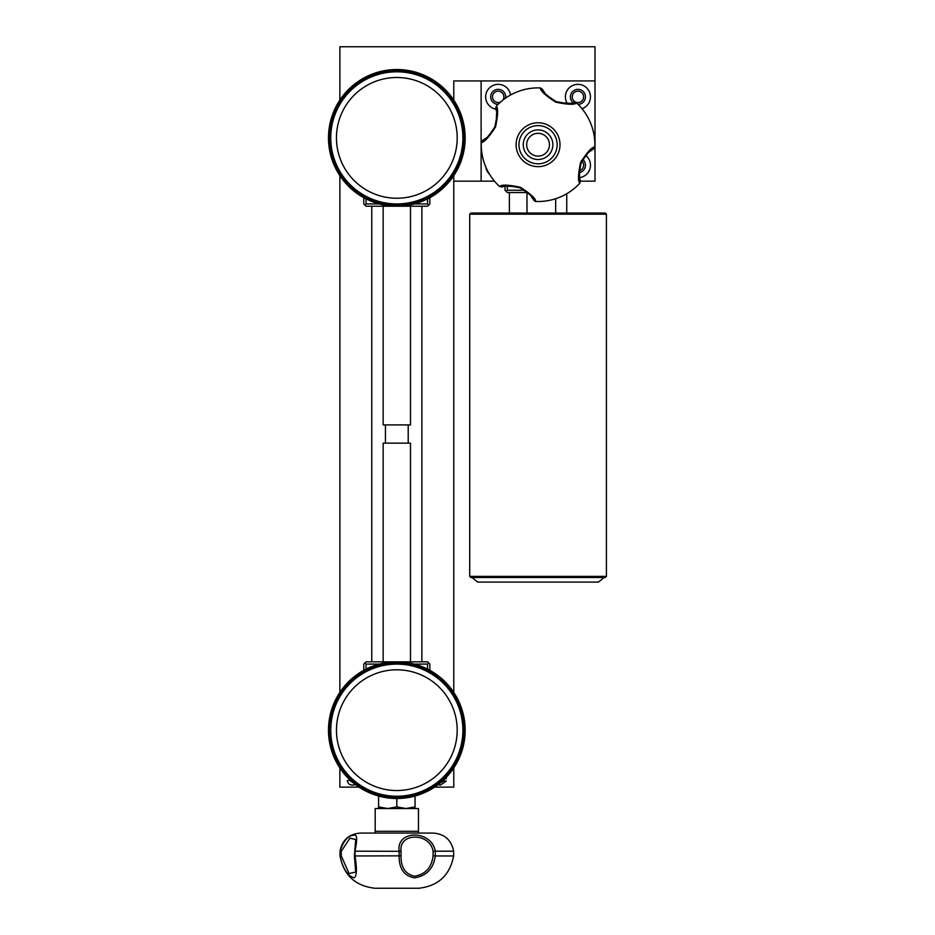 <?xml version="1.0" encoding="UTF-8"?>
<svg xmlns="http://www.w3.org/2000/svg" width="935" height="935" viewBox="0 0 935 935"><rect width="100%" height="100%" fill="white"/><g stroke="black" fill="none" stroke-linecap="round" stroke-linejoin="round"><path stroke-width="1.4" d="M396.826 77.5A60.366 60.366 0 0 0 336.46 137.877A60.366 60.366 0 0 0 396.826 198.243A60.366 60.366 0 0 0 457.192 137.877A60.366 60.366 0 0 0 396.826 77.5M396.826 71.808A66.058 66.058 0 0 0 330.756 137.877A66.058 66.058 0 0 0 396.826 203.935A66.058 66.058 0 0 0 462.883 137.877A66.058 66.058 0 0 0 396.826 71.808M400.741 70.779A67.203 67.203 0 0 1 463.912 141.793A67.203 67.203 0 0 1 392.91 204.964A67.203 67.203 0 0 1 329.739 133.95A67.203 67.203 0 0 1 400.741 70.779M400.811 69.646A68.337 68.337 0 0 1 465.046 141.851A68.337 68.337 0 0 1 392.84 206.097A68.337 68.337 0 0 1 328.594 133.892A68.337 68.337 0 0 1 400.811 69.646M542.429 155.233A11.395 11.395 0 0 1 527.539 149.074A11.395 11.395 0 0 1 533.698 134.184A11.395 11.395 0 0 1 548.588 140.344A11.395 11.395 0 0 1 542.429 155.233M529.654 124.437A21.949 21.949 0 0 1 558.335 136.3A21.949 21.949 0 0 1 546.472 164.981A21.949 21.949 0 0 1 517.791 153.118A21.949 21.949 0 0 1 529.654 124.437M481.455 141.629L482.495 140.472C484.739 140.718 488.853 136.171 494.837 126.856C497.21 115.998 497.513 109.862 495.749 108.437L496.263 106.228A56.813 56.813 0 0 1 540.372 87.937C540.231 90.718 545.35 95.452 555.741 102.16C567.79 104.697 574.721 104.942 576.533 102.908L576.533 102.908A56.813 56.813 0 0 1 594.824 147.017C592.054 146.877 587.32 151.996 580.612 162.386C578.075 174.436 577.818 181.367 579.864 183.178L579.864 183.178A56.813 56.813 0 0 1 535.755 201.469L533.827 200.265C534.072 198.033 529.537 193.919 520.211 187.923C509.353 185.551 503.217 185.247 501.803 187.012L499.594 186.509C501.405 184.464 508.336 184.721 520.374 187.257C530.764 193.966 535.895 198.699 535.755 201.469L534.972 201.305M530.741 127.066A19.097 19.097 0 0 0 520.421 152.019A19.097 19.097 0 0 0 545.374 162.351A19.097 19.097 0 0 0 555.706 137.387A19.097 19.097 0 0 0 530.741 127.066M543.738 158.389A14.808 14.808 0 0 1 524.383 150.383A14.808 14.808 0 0 1 532.389 131.029A14.808 14.808 0 0 1 551.743 139.034A14.808 14.808 0 0 1 543.738 158.389M583.627 96.866A5.692 5.692 0 0 0 577.923 91.174A5.692 5.692 0 0 0 572.232 96.866A5.692 5.692 0 0 0 577.923 102.558A5.692 5.692 0 0 0 583.627 96.866M502.89 100.092A5.692 5.692 0 0 0 498.191 91.174A5.692 5.692 0 0 0 492.5 96.866A5.692 5.692 0 0 0 500.517 102.067M579.291 170.743A5.692 5.692 0 0 0 581.383 160.68M578.075 104.381A7.515 7.515 0 0 0 585.45 96.866A7.515 7.515 0 0 0 577.923 89.351A7.515 7.515 0 0 0 573.202 102.71M505.613 98.07A7.515 7.515 0 0 0 498.191 89.351A7.515 7.515 0 0 0 490.676 96.866A7.515 7.515 0 0 0 498.039 104.381M579.197 172.613A7.515 7.515 0 0 0 582.797 159.476M582.014 108.705A12.529 12.529 0 0 0 577.923 84.337A12.529 12.529 0 0 0 567.335 103.563M510.58 94.984A12.529 12.529 0 0 0 497.256 84.372A12.529 12.529 0 0 0 495.971 109.196M579.583 177.627A12.529 12.529 0 0 0 585.672 155.362M383.151 661.828L383.151 443.132L410.488 443.132L410.488 661.828M383.151 206.214L383.151 424.911L410.488 424.911L410.488 206.214M418.459 831.308L418.459 808.53L375.18 808.53L375.18 831.308L418.459 831.308L418.518 833.073M433.092 851.317C430.135 832.384 398.614 832.302 401.057 851.317L355.019 851.189L355.019 855.969L401.057 855.841C400.811 867.458 405.358 874.248 414.673 876.2C425.53 874.283 431.666 867.493 433.092 855.841L433.092 851.317L435.289 851.189L435.289 855.969L433.092 855.841M355.019 855.969L355.019 855.969C357.065 868.65 356.808 875.931 354.272 877.836C347.563 876.025 342.829 868.744 340.059 855.969L340.013 851.189C342.233 840.016 349.024 833.985 360.372 833.073L433.267 833.073C444.616 833.985 451.406 840.016 453.639 851.189L435.301 851.189C431.561 829.649 396.043 829.719 399.128 851.189L399.14 855.969C398.988 868.744 404.119 876.025 414.509 877.836C426.547 875.931 433.478 868.65 435.301 855.969L453.639 855.969C449.899 875.253 438.281 886.018 418.775 888.25L374.877 888.25C355.37 886.018 343.741 875.253 340.013 855.969L341.263 855.841L349.035 873.535L355.686 872.063L354.412 855.887L355.686 839.548L349.947 838.181L341.263 851.317L340.059 851.189C343.589 840.366 348.498 835.037 354.786 835.177C357.158 835.013 357.228 840.355 355.019 851.189L355.019 851.189M604.127 577.538L598.435 582.096L477.692 582.096L472 577.538M469.721 214.185L470.854 213.051L605.261 213.051L606.406 214.185L469.721 214.185L469.721 576.392L606.406 576.392L606.406 214.185M469.721 576.392L470.854 577.538L605.261 577.538L606.406 576.392M396.826 669.799A60.366 60.366 0 0 0 336.46 730.165A60.366 60.366 0 0 0 396.826 790.531A60.366 60.366 0 0 0 457.192 730.165A60.366 60.366 0 0 0 396.826 669.799M396.826 664.107A66.058 66.058 0 0 0 330.756 730.165A66.058 66.058 0 0 0 396.826 796.234A66.058 66.058 0 0 0 462.883 730.165A66.058 66.058 0 0 0 396.826 664.107M400.741 663.079A67.203 67.203 0 0 1 463.912 734.08A67.203 67.203 0 0 1 392.91 797.251A67.203 67.203 0 0 1 329.739 726.25A67.203 67.203 0 0 1 400.741 663.079M400.811 661.945A68.337 68.337 0 0 1 465.046 734.15A68.337 68.337 0 0 1 392.84 798.396A68.337 68.337 0 0 1 328.594 726.179A68.337 68.337 0 0 1 400.811 661.945M526.978 213.051L526.978 192.54M509.376 213.051L509.376 192.54M566.75 213.051L566.75 193.744M555.67 213.051L555.67 198.723M453.779 100.092L453.779 80.924L481.116 80.924L481.116 181.156L494.486 181.156M580.413 181.156L595.011 181.156L595.011 80.924L481.116 80.924M481.116 181.156L453.779 181.156M339.873 100.092L339.873 46.75L595.011 46.75L595.011 80.924M339.873 175.651L339.873 692.391M339.873 767.939L339.873 787.118L359.04 787.118M421.884 661.828L421.884 206.214M371.768 661.828L371.768 206.214M453.779 767.939L453.779 787.118L434.6 787.118M440.221 782.957L443.996 780.865L446.287 781.099L440.49 785.073L438.036 784.675M446.322 777.289L446.346 778.762L444.873 778.762M355.452 784.57L352.822 785.073C349.725 785.12 347.878 783.647 347.294 780.631L349.632 780.398L353.407 782.946M429.855 670.337L429.855 664.107L427.575 661.828L366.064 661.828L363.785 664.107L363.785 670.337M428.721 662.962L427.575 664.107L414.322 664.107M427.575 669.133L427.575 664.107M364.93 662.962L366.064 664.107L366.064 669.133M379.329 664.107L366.064 664.107M396.826 798.502L396.826 806.905L405.93 808.53L415.046 806.905L415.046 808.53M415.046 796.036L415.046 806.905M378.593 808.53L378.593 796.036M396.826 806.905L387.709 808.53L378.593 806.905M363.785 197.706L363.785 203.935L366.064 206.214L427.575 206.214L429.855 203.935L429.855 197.706M364.93 205.069L366.064 203.935L379.329 203.935M366.064 198.898L366.064 203.935M428.721 205.069L427.575 203.935L427.575 198.898M414.322 203.935L427.575 203.935M453.779 175.651L453.779 692.391M485.791 166.956A12.529 12.529 0 0 0 489.554 174.284M507.308 185.948L507.308 190.273L524.652 190.273M507.308 190.273L506.174 191.406L505.029 190.273L505.029 186.24M527.667 192.54L507.308 192.54L506.174 191.406M499.594 186.509L499.582 186.509A56.813 56.813 0 0 1 481.303 142.4L481.303 142.4C484.073 142.541 488.806 137.41 495.515 127.02C498.051 114.982 498.297 108.051 496.263 106.228M495.959 109.138L496.438 111.218M496.649 112.504L496.123 122.988M494.86 126.798L493.949 128.785M492.955 130.573L487.906 136.674M486.831 137.597L482.495 140.472M540.372 87.937L542.288 89.141C542.055 91.385 546.589 95.499 555.904 101.483C566.774 103.855 572.91 104.159 574.324 102.394L576.533 102.897M573.622 102.593L571.554 103.084M570.268 103.294L559.773 102.757M555.974 101.506L553.976 100.594M552.199 99.601L546.087 94.54M545.175 93.477L542.288 89.141M594.66 147.777L593.62 148.934C591.387 148.7 587.274 153.235 581.278 162.55C578.905 173.407 578.601 179.555 580.366 180.969L579.864 183.178M580.167 180.268L579.688 178.199M579.466 176.914L580.004 166.418M581.254 162.62L582.178 160.621M583.171 158.845L588.22 152.732M589.295 151.821L593.62 148.934M502.492 186.813L504.573 186.334M505.858 186.112L516.342 186.649M520.152 187.9L522.139 188.823M523.927 189.817L530.028 194.866M530.951 195.929L533.827 200.265M341.263 851.317L341.263 855.841M401.057 851.317L401.057 855.841M408.209 443.132L408.209 424.911M375.18 831.308L375.122 833.073L360.372 833.073M340.013 851.189L340.013 855.969M453.639 851.189L453.639 855.969M385.43 443.132L385.43 424.911"/></g></svg>
